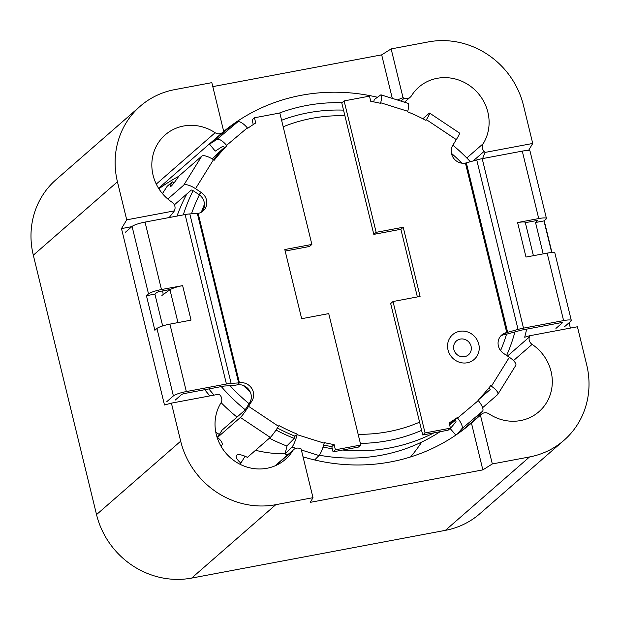 <?xml version="1.0" encoding="UTF-8"?>
<svg xmlns="http://www.w3.org/2000/svg" width="620" height="620" viewBox="0 0 620 620"><rect width="100%" height="100%" fill="white"/><g stroke="black" fill="none" stroke-linecap="round" stroke-linejoin="round"><path stroke-width="0.93" d="M410.603 456.932A178.7 167.811 48.9 0 0 421.739 442.045M215.768 432.117A117.327 110.182 48.9 0 0 219.325 434.512M255.525 450.291A117.327 110.182 48.9 0 0 285.138 453.724M224.394 147.537L222.347 149.327A178.7 167.811 48.9 0 0 212.265 158.937M186.829 193.952A178.7 167.811 48.9 0 0 177.018 216.07M168.02 289.897A178.7 167.811 48.9 0 0 168.136 291.051M208.847 388.926A178.7 167.811 48.9 0 0 214.078 395.111M221.1 402.651A178.7 167.811 48.9 0 0 237.011 417.089M269.398 438.185A178.7 167.811 48.9 0 0 286.975 446.067M319.308 455.204A178.7 167.811 48.9 0 0 440.045 431.721M449.639 424.909A178.7 167.811 48.9 0 0 455.359 420.298M342.054 102.711A178.7 167.811 48.9 0 0 306.404 105.524A178.7 167.811 48.9 0 0 279.194 113.127M224.541 147.707A178.7 167.811 48.9 0 0 213.419 159.666M193.099 190.65A178.7 167.811 48.9 0 0 183.295 214.892M221.294 386.586A178.7 167.811 48.9 0 0 245.272 409.781M276.024 430.048A178.7 167.811 48.9 0 0 294.198 438.379M323.067 447.051A178.7 167.811 48.9 0 0 332.297 448.74M342.682 450.035A178.7 167.811 48.9 0 0 433.915 432.868M449.368 423.801A178.7 167.811 48.9 0 0 454.995 419.864M506.641 355.454A178.7 167.811 48.9 0 0 514.933 331.894M470.386 161.735A178.7 167.811 48.9 0 0 452.856 145.173M343.526 110.127A171.12 160.696 48.9 0 0 308.179 112.786A171.12 160.696 48.9 0 0 281.596 120.265M199.392 194.874A171.12 160.696 48.9 0 0 191.502 213.822M229.997 385.656A171.12 160.696 48.9 0 0 249.131 403.729M360.375 443.401A171.12 160.696 48.9 0 0 421.592 430.365M500.58 350.579A171.12 160.696 48.9 0 0 506.54 334.165M461.923 163.192A171.12 160.696 48.9 0 0 451.438 153.326M344.906 115.769A163.533 153.574 48.9 0 0 311.914 118.335A163.533 153.574 48.9 0 0 283.193 126.79M204.476 204.298A163.533 153.574 48.9 0 0 201.345 212.226M243.311 385.462A163.533 153.574 48.9 0 0 250.209 391.91M358.159 434.31A163.533 153.574 48.9 0 0 419.593 422.158M275.822 465.512L292.679 450.802A6.495 6.099 -131.1 0 1 293.779 449.508A6.495 6.099 -131.1 0 1 299.824 448.462A191.332 179.676 -131.1 0 0 301.103 448.911L312.992 497.682L275.776 504.688A81.228 76.276 -131.1 0 1 180.676 441.184L171.407 403.139L164.486 404.984L121.489 228.594L126.72 219.837L174.429 210.862A191.332 179.676 -131.1 0 1 174.801 209.591A6.495 6.099 -131.1 0 0 172.027 202.221A43.322 40.68 -131.1 0 1 165.191 134.889A43.322 40.68 -131.1 0 1 215.14 132.726A6.495 6.099 -131.1 0 0 222.626 132.401L158.581 188.279M126.72 219.837L117.444 181.792A81.228 76.276 -131.1 0 1 140.174 106.26A81.228 76.276 -131.1 0 1 174.6 89.652L211.823 82.646L223.712 131.417A191.332 179.676 -131.1 0 0 222.751 132.292A6.495 6.099 -131.1 0 1 222.626 132.401M212.792 86.622L381.68 54.855L391.142 48.91L403.031 97.681A191.332 179.676 -131.1 0 1 404.318 98.138A6.495 6.099 -131.1 0 0 410.363 97.084L404.48 102.215M473.137 160.96L484.088 151.404A6.495 6.099 -131.1 0 1 483.189 143.685A43.322 40.68 48.9 0 0 473.595 88.737A43.322 40.68 48.9 0 0 418.795 87.18A43.322 40.68 48.9 0 0 411.463 95.798A6.495 6.099 -131.1 0 1 410.363 97.084M484.088 151.404A191.332 179.676 -131.1 0 1 485.026 152.427L532.735 143.452L523.458 105.408A81.228 76.276 -131.1 0 0 428.358 41.912L391.142 48.91M140.174 106.26L56.04 179.668A81.228 76.276 -131.1 0 0 33.309 255.192L96.542 514.592A81.228 76.276 -131.1 0 0 191.642 578.088L445.4 530.348A81.228 76.276 -131.1 0 0 479.826 513.74L563.96 440.332A81.228 76.276 -131.1 0 0 586.691 364.808L577.414 326.763L529.712 335.738A191.332 179.676 -131.1 0 1 529.333 337.009A6.495 6.099 -131.1 0 0 532.107 344.371A43.322 40.68 -131.1 0 1 538.943 411.703A43.322 40.68 -131.1 0 1 489.002 413.865A6.495 6.099 -131.1 0 0 481.507 414.191L468.092 425.901M468.154 425.847L481.384 414.3A6.495 6.099 -131.1 0 1 481.507 414.191M481.384 414.3A191.332 179.676 -131.1 0 1 480.43 415.183L492.319 463.946L529.534 456.948A81.228 76.276 -131.1 0 0 563.96 440.332M482.593 158.588L485.026 152.427M529.712 335.738L524.691 337.218A191.332 179.676 48.9 0 0 526.644 329.142M528.534 150.482L532.735 143.452M570.369 328.089L569.075 322.757M551.947 252.518L544.197 220.728M303.041 456.839A191.332 179.676 48.9 0 0 471.44 423.065L480.43 415.183M312.992 497.682L310.302 502.347L482.856 469.882L492.319 463.946M292.679 450.802A43.322 40.68 -131.1 0 1 285.347 459.412A43.322 40.68 -131.1 0 1 230.539 457.854A43.322 40.68 -131.1 0 1 220.953 402.907A6.495 6.099 -131.1 0 0 220.046 395.188A191.332 179.676 -131.1 0 1 219.116 394.165L171.407 403.139M209.886 395.901A191.332 179.676 -131.1 0 1 204.74 389.701M163.2 294.547A191.332 179.676 -131.1 0 1 162.703 290.896M169.19 217.542L174.429 210.862M223.278 131.812A191.332 179.676 -131.1 0 1 377.464 97.263M397.311 99.967L403.031 97.681M482.856 469.882L471.44 423.065M381.68 54.855L392.297 98.386M121.489 228.594L131.843 226.649M158.898 188.782A191.332 179.676 -131.1 0 1 178.692 176.359M460.164 432.039L476.904 417.919L482.616 411.168A10.827 3.72 -130.1 0 0 478.284 400.597L477.904 400.156A178.7 167.811 48.9 0 0 490.645 385.725L491.396 386.229A10.827 3.573 -148.2 0 1 497.798 394.382A10.827 3.573 -148.2 0 1 497.558 394.661L482.608 407.704M449.275 423.429A178.7 167.811 48.9 0 0 454.84 419.678L457.173 417.64L457.552 418.089L478.284 400.597M426.413 119.66L456.305 139.616A10.827 1.031 -56.3 0 0 459.513 133.052L429.621 113.096A10.827 1.031 -56.3 0 1 426.413 119.66L425.963 120.389A178.7 167.811 48.9 0 0 407.619 111.809L407.751 111.267L380.688 102.773L380.548 103.315A178.7 167.811 48.9 0 0 370.768 101.362L369.489 96.139L344.115 100.913L376.154 232.337L403.225 227.246L420.081 296.422L393.018 301.514L425.057 432.938L450.43 428.164L449.159 422.941A178.7 167.811 48.9 0 0 457.173 417.64M497.798 394.382L515.763 365.428A10.827 3.573 -148.2 0 0 509.361 357.275L503.611 353.439A11.858 11.137 -131.1 0 1 501.72 334.994A11.858 11.137 -131.1 0 1 506.742 332.568L518.057 329.414A10.827 1.798 -13.7 0 1 523.505 328.135L563.596 320.594A10.827 1.798 -13.7 0 1 571.314 320.47A10.827 1.798 -13.7 0 1 570.942 321.129L564.394 326.841M490.149 389.569L477.981 400.241M490.087 389.678A1.806 0.597 -148.2 0 0 490.125 389.631A1.806 0.597 -148.2 0 0 489.064 388.267L488.769 388.074M456.305 139.616L452.848 145.181A11.858 11.137 48.9 0 0 453.453 158.015A11.858 11.137 48.9 0 0 465.434 163.091L476.741 159.945A10.827 1.798 -13.7 0 1 482.197 158.658L522.28 151.117A10.827 1.798 -13.7 0 1 529.999 151.001L546.437 218.442A10.827 1.798 -13.7 0 1 546.065 219.1L543.988 220.914L551.699 252.534M429.621 113.096A10.827 1.031 -56.3 0 0 429.001 113.413L422.863 118.769M528.643 256.633A10.827 1.798 -13.7 0 0 525.993 257.06L547.158 253.146A10.827 1.798 -13.7 0 1 554.869 253.03L571.314 320.47M500.627 336.094A11.858 11.137 48.9 0 1 504.409 334.606A10.827 1.798 -13.7 0 0 509.857 333.32L521.172 330.173L561.255 322.632L562.48 322.718L555.939 328.429M454.84 419.678L455.212 420.128A1.806 0.62 -130.1 0 1 455.94 421.887L450.229 428.629L455.871 435.062M393.018 301.514L390.678 303.552L422.716 434.976L448.097 430.203L450.43 428.164M344.115 100.913L341.775 102.951L373.813 234.376L400.884 229.284L417.376 296.926M425.057 432.938L422.716 434.976M376.154 232.337L373.813 234.376M403.225 227.246L400.884 229.284M525.993 257.06L517.576 222.541L538.726 218.565A10.827 1.798 -13.7 0 1 546.437 218.442M543.988 220.914L535.533 222.503L537.672 220.581L536.385 220.604L525.357 222.673M535.533 222.503L543.182 253.898M517.591 222.611A10.827 1.798 -13.7 0 1 525.311 222.495L533.417 255.735M460.319 339.078A9.184 8.626 -131.1 0 1 471.068 346.255A9.184 8.626 -131.1 0 1 464.605 356.671A9.184 8.626 -131.1 0 1 453.856 349.494A9.184 8.626 -131.1 0 1 460.319 339.078M407.751 111.267A10.827 2.03 -72.6 0 0 408.193 103.377L381.122 94.883A10.827 2.03 -72.6 0 0 380.556 95.046L374.302 99.541L373.682 101.882M380.688 102.773A10.827 2.03 -72.6 0 0 381.122 94.883M482.616 411.168L461.885 428.66L457.289 434.085M461.885 428.66A10.827 3.72 -130.1 0 0 457.552 418.089M277.373 428.009A178.7 167.811 48.9 0 0 294.934 436.178L297.135 434.682A10.827 2.03 107.4 0 1 291.942 447.043L285.068 454.011L287.052 445.741L293.926 438.782L294.934 436.178M278.473 426.289L248.581 406.332A10.827 1.031 123.7 0 1 240.389 417.462L270.274 437.418A10.827 1.031 123.7 0 0 278.473 426.289L278.923 425.553A178.7 167.811 48.9 0 0 297.267 434.139M297.135 434.682L324.198 443.176L324.338 442.634A178.7 167.811 48.9 0 0 334.118 444.579L331.785 446.617A178.7 167.811 48.9 0 1 323.687 445.044M334.118 444.579L335.397 449.81L360.77 445.036L328.732 313.604L301.661 318.696L284.805 249.527L311.868 244.435L279.829 113.003L254.456 117.777L255.727 123A178.7 167.811 48.9 0 0 247.713 128.301L247.333 127.859L226.602 145.344A10.827 3.72 49.9 0 0 216.953 139.407L209.529 144.127L215.225 151.109L222.658 146.398A1.806 0.62 49.9 0 1 224.262 147.382L224.642 147.831L226.974 145.793A178.7 167.811 48.9 0 0 214.241 160.216L213.489 159.712A10.827 3.573 31.8 0 0 201.717 156.178L178.847 176.126A13.361 1.271 123.7 0 1 170.314 186.612A13.361 1.271 123.7 0 1 172.306 181.831L167.16 186.318L162.432 193.595M224.642 147.831A178.7 167.811 48.9 0 0 213.776 159.906M175.305 400.039L181.846 394.328L184.008 393.599L224.091 386.058L232.415 385.516A10.827 1.798 -13.7 0 0 237.119 384.888A11.858 11.137 48.9 0 1 249.093 389.972A11.858 11.137 48.9 0 1 249.697 402.799L244.885 410.223L222.014 430.179L217.527 437.418L240.389 417.462M248.581 406.332L252.038 400.76A11.858 11.137 48.9 0 0 251.426 387.934A11.858 11.137 48.9 0 0 239.452 382.85L198.137 213.381A11.858 11.137 -131.1 0 0 203.166 210.955A11.858 11.137 -131.1 0 0 201.267 192.51L195.525 188.674L213.489 159.712M270.274 437.418L247.411 457.374A13.361 4.41 31.8 0 0 236.375 455.576A13.361 4.41 31.8 0 0 240.862 463.078L239.692 464.101M245.086 456.274L240.862 463.078M201.919 211.885A11.858 11.137 48.9 0 0 198.935 194.548L193.184 190.712A1.806 0.597 31.8 0 0 191.224 190.123L174.344 204.848M167.819 199.036L183.752 185.132A10.827 3.573 31.8 0 1 195.525 188.674M173.964 182.947L172.306 181.831M190.929 320.16L169.903 324.121A10.827 1.798 -13.7 0 0 156.945 328.476L154.868 330.29L146.436 295.701L148.513 293.888A10.827 1.798 -13.7 0 1 161.471 289.532L182.637 285.626A10.827 1.798 -13.7 0 0 169.965 289.757L161.905 295.461M166.842 401.628L173.391 395.917A10.827 1.798 -13.7 0 1 186.341 391.561L226.432 384.02A10.827 1.798 -13.7 0 1 231.128 383.392L239.452 382.85L237.119 384.888M253.27 124.55L252.115 119.815L254.456 117.777M285.177 251.054L309.535 246.473L311.868 244.435M335.397 449.81L333.056 451.848L358.43 447.074L360.77 445.036M333.056 451.848L331.785 446.617M226.602 145.344L226.974 145.793M125.527 232.151L132.076 226.447A10.827 1.798 -13.7 0 1 145.026 222.092L185.117 214.551A10.827 1.798 -13.7 0 1 189.813 213.923L198.137 213.381M170.469 289.439L159.131 291.571L156.976 292.299L154.899 294.113L146.436 295.701M162.657 325.942L154.899 294.113M188.162 320.679A10.827 1.798 -13.7 0 1 191.03 320.075L182.637 285.626M220.728 445.733A13.361 4.41 -148.2 0 0 222.014 444.92A13.361 4.41 -148.2 0 0 217.527 437.418M216.845 436.565A13.361 4.41 -148.2 0 0 217.79 436.984M216.953 139.407L237.685 121.923L230.26 126.643L209.529 144.127M237.685 121.923A10.827 3.72 49.9 0 1 247.333 127.859M324.198 443.176A10.827 2.03 107.4 0 1 319.013 455.537L314.642 459.963M287.68 454.824L285.068 454.011M507.517 356.043L529.333 337.009M191.642 578.088L275.776 504.688M445.4 530.348L529.534 456.948M400.923 101.099L404.318 98.138M33.309 255.192L117.444 181.792M96.542 514.592L180.676 441.184M513.492 360.615L532.107 344.371M466.798 157.984L483.189 143.685M156.271 184.086L215.14 132.726M563.596 320.594L547.158 253.146M509.361 357.275L491.396 386.229M504.409 334.606L506.742 332.568L465.434 163.091M467.224 362.77A16.399 15.399 48.9 0 0 474.796 336.699A16.399 15.399 48.9 0 0 448.167 341.705A16.399 15.399 48.9 0 0 467.224 362.77M507.656 332.351L466.341 162.882M518.057 329.414L476.741 159.945M523.505 328.135L482.197 158.658M538.726 218.565L522.28 151.117M249.697 402.799L252.038 400.76M198.935 194.548L201.267 192.51M186.341 391.561L169.903 324.121M173.391 395.917L156.945 328.476M148.513 293.888L132.076 226.447M161.471 289.532L145.026 222.092M226.432 384.02L185.117 214.551M231.128 383.392L189.813 213.923M238.669 382.951L197.354 213.481M177.971 322.601L169.965 289.757M183.752 185.132L201.717 156.178M291.942 447.043L295.988 448.307M301.374 449.996L319.013 455.537M293.779 449.508L275.055 465.837"/></g></svg>
